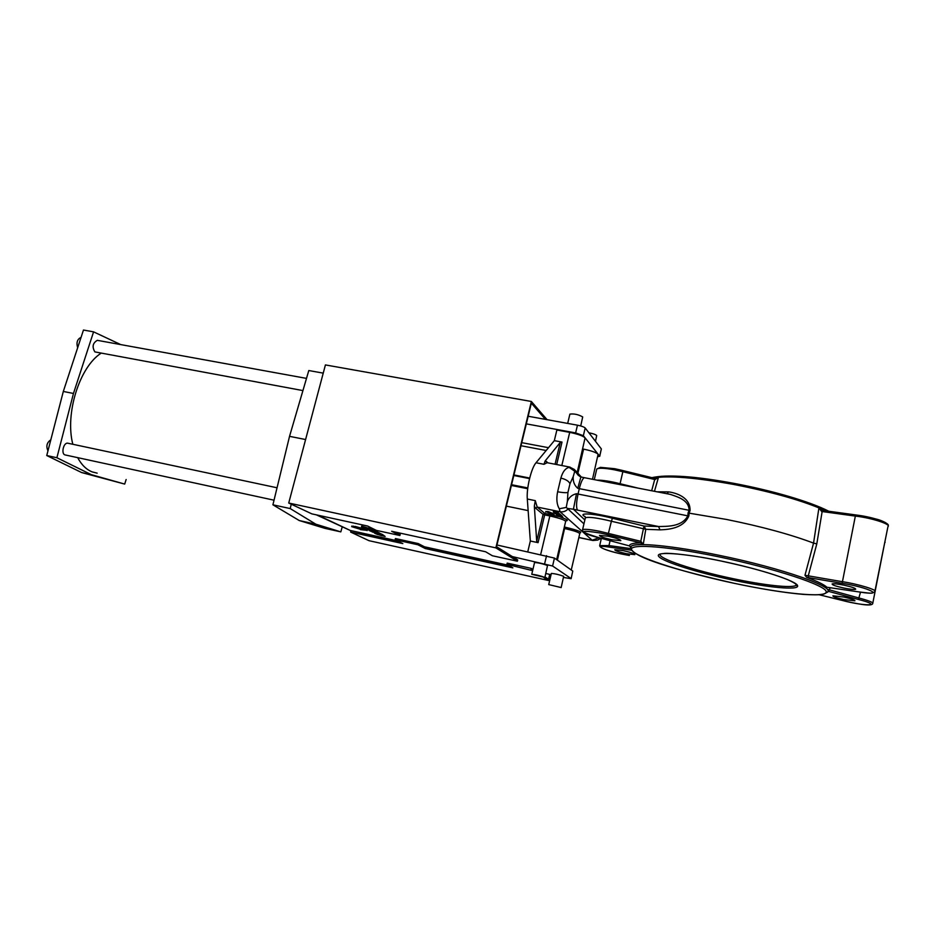 <?xml version="1.0" encoding="UTF-8"?>
<svg xmlns="http://www.w3.org/2000/svg" width="935" height="935" viewBox="0 0 935 935"><rect width="100%" height="100%" fill="white"/><g stroke="black" fill="none" stroke-linecap="round" stroke-linejoin="round"><path stroke-width="1.4" d="M274.037 500.19L64.936 454.889C60.904 453.639 63.58 442.395 67.729 443.19L68.138 443.272M47.977 450.81C45.885 446.217 46.832 442.559 50.817 439.812M302.928 390.585L94.879 351.899C91.91 346.885 92.717 343.028 97.31 340.328L97.696 340.398M77.663 347.738C76.167 342.549 77.301 339.101 81.064 337.395M97.182 473.157L92.203 471.906C86.394 469.627 81.544 464.882 77.687 457.671M72.825 444.277C64.819 413.586 79.592 366.812 101.155 353.161M342.187 527.024L340.831 531.875L324.901 528.357L299.247 520.538L272.915 504.806L289.534 436.341L308.795 370.541L323.229 373.135M126.143 479.515L124.706 484.085L91.408 474.7L56.895 457.741L73.468 393.46L93.582 331.855L120.732 344.594M124.706 484.085L81.626 472.549L46.75 455.532L63.323 391.449L83.472 330.032L93.582 331.855M272.915 504.806L290.212 508.57L291.252 504.222M289.534 436.341L305.605 439.532M340.831 531.875L315.831 524.196L290.212 508.57M299.247 520.538L315.831 524.196M81.626 472.549L91.408 474.7M46.75 455.532L56.895 457.741M63.323 391.449L73.468 393.46M527.796 551.638L530.332 541.014L527.305 499.021C526.335 488.479 531.267 468.026 536.024 462.767L554.326 440.654L556.874 430.007L569.707 432.367C577.69 434.004 582.821 435.827 585.088 437.849L583.358 435.675L575.633 432.917L526.323 423.871M600.889 538.233L597.629 540.091L592.965 540.512L578.87 537.45M559.036 514.028L558.592 513.034M560.591 515.652L556.851 514.998L561.432 516.213L560.451 514.647M561.76 516.494L557.634 515.699L562.204 516.88L560.357 516.354L561.76 516.494L561.584 515.582M562.204 516.88L561.877 515.968M548.226 511.714L545.83 511.562M554.21 514.121L548.272 511.562L548.109 512.216L554.174 514.25L549.897 513.736L551.031 513.654L548.109 512.216M562.952 517.452L562.309 516.4M561.432 516.213L560.79 515.01M559.656 514.659L555.191 513.584L560.31 515.232L557.494 514.495L559.656 514.659L559.118 513.689M560.31 515.232L559.749 514.262M553.859 512.438L558.464 513.607L556.594 512.906L557.786 513.023L557.657 512.1L553.45 511.27L553.286 511.936L554.817 512.544L553.906 512.286M558.464 513.607L557.891 512.567M556.22 513.081L559.013 514.098L556.22 513.081M560.182 516.529L562.94 517.523L560.182 516.529M598.996 537.73L592.171 540.231L560.03 511.725L559.317 508.757C556.769 504.584 556.208 498.928 557.622 491.775L560.871 478.089C562.648 471.813 565.394 468.248 569.123 467.395L569.999 467.091M540.699 554.42L549.838 515.956L544.673 514.893L538.057 542.651L530.332 541.014M538.057 542.651L536.702 541.248L534.329 506.104L535.276 500.634L527.305 499.021M547.139 462.708L543.983 464.298L545.128 460.99L560.252 442.442L562.017 442.08L554.326 440.654M592.486 479.269L598.108 454.223L585.088 437.849L577.187 472.514M577.888 473.274L583.58 449.127C591.177 450.693 596.027 452.388 598.108 454.223L599.651 456.163L601.345 448.917L585.181 427.973L583.358 435.675M583.58 449.127L582.739 448.964M579.887 476.534L575.913 472.304L578.204 475.26L580.892 476.955L577.76 488.315C574.335 485.323 572.839 481.396 573.249 476.523L569.988 483.769C568.901 481.198 565.862 479.304 560.871 478.089M573.249 476.523L574.768 471.228L569.123 467.395M574.768 471.228L575.913 472.304M600.445 538.981L599.218 537.929M557.622 491.775C562.695 492.698 566.131 492.92 567.931 492.453L569.988 483.769L567.931 492.453L567.393 501.335C569.088 497.268 572.126 494.732 576.486 493.715L573.424 509.224L567.393 508.418L583.943 523.857M631.394 550.201L609.41 547.115L608.965 545.572L610.087 540.71M629.348 555.472L622.453 554.186C603.367 550.283 591.948 544.287 609.41 547.115M623.201 550.621C630.868 552.375 634.76 553.719 634.853 554.642L626.403 553.707C618.783 551.966 614.914 550.633 614.798 549.71L623.201 550.621M567.393 508.418L566.224 507.436L567.393 501.335M559.317 508.757L566.224 507.436M630.552 548.214L631.347 546.098L630.307 546.741L629.419 545.911C629.454 544.018 633.135 542.99 640.463 542.826L643.981 526.031L658.567 526.534C666.737 526.288 681.685 527.153 687.856 515.851L688.873 515.875C683.462 528.707 667.882 529.537 660.005 529.853L645.781 529.315L643.233 544.462L640.463 542.826L640.942 541.342L643.233 544.462C636.98 544.427 633.018 544.976 631.347 546.098L630.529 547.91M580.951 476.967L584.41 477.703C582.704 478.264 581.009 481.911 579.303 488.643L577.76 488.315M657.071 491.81L668.572 491.892C676.063 492.839 690.497 497.291 690.053 510.592L689.095 510.288C689.095 499.793 676.893 496.695 670.395 494.405L668.081 493.949M563.524 577.421L571.11 578.707L572.769 571.075L554.455 558.078L552.585 566.002L512.392 556.606L496.532 546.706L531.337 403.172L545.397 419.371L577.468 425.191C581.476 425.998 584.048 426.933 585.181 427.973M496.952 544.988L554.455 558.078M572.769 571.075L571.133 578.59M548.506 447.69L521.765 442.652M597.745 456.783L599.651 456.163M601.345 448.917L599.732 456.303M569.812 414.427L569.894 414.123C574.067 413.562 578.333 414.497 582.704 416.928L580.717 425.951M588.921 432.823C592.93 433.571 595.525 434.459 596.705 435.5L595.478 441.308M571.04 578.508L552.585 566.002M363.224 527.62L364.697 527.831L361.471 526.767L361.623 526.148L371.885 529.163L371.721 529.771L363.259 527.445M369.769 528.392L371.043 528.742M373.474 530.32L375.496 530.951L375.344 531.571L372.118 531.209L376.63 532.202L376.782 531.594L377.319 532.541L369.348 530.25M375.414 531.29L376.782 531.594M377.448 532.038L378.394 533.079L370.377 531.022M378.511 532.611L380.685 534.212L372.224 531.723M380.825 533.651L381.655 534.691L379.493 534.388L382.298 535.007L382.45 534.399L382.976 535.346L375.695 533.745L374.444 533.055L378.71 533.78M381.76 534.259L382.45 534.399M351.805 526.183L355.183 526.592M355.078 527.036L361.19 529.093L361.74 529.631L360.454 529.631L366.672 530.297L355.078 527.036L355.23 526.428L366.836 529.689L367.139 530.589M361.167 529.081L360.454 529.631M534.528 562.625L534.563 562.496C538.595 562.776 542.919 563.793 547.524 565.546L544.86 577.468M551.334 573.541L551.358 573.424C555.203 573.728 559.305 574.686 563.665 576.322L561.14 587.601M508.535 565.301L424.455 546.788L418.179 543.551L395.423 538.548L395.119 539.74L402.845 543.597L350.648 532.073L351.022 530.624M532.915 569.415L531.314 568.41L507.191 563.104L506.899 564.343L512.859 567.861L425.25 548.541L425.542 547.361L424.455 546.788M551.066 574.674L545.795 573.506M517.406 561.222L495.854 547.863L288.728 503.03L311.846 513.876L367.619 526.031L376.302 530.367L399.911 535.521L391.613 531.267L485.604 551.755L492.336 555.741L517.406 561.222L517.709 559.925L512.392 556.606M399.911 535.521L400.227 534.271L396.44 532.319M397.235 540.804L350.228 530.449L316.369 514.858M385.126 536.456L376.887 534.282L385.126 536.456L383.081 534.925M373.381 530.648L364.942 528.415L373.381 530.648L371.861 529.257M353.36 526.744L359.835 529.128L351.677 526.662L353.512 526.136M544.731 577.374L531.758 574.3C535.778 574.651 540.103 575.679 544.731 577.374M561.035 587.519L548.728 584.597L561.035 587.519M528.17 416.25L545.397 419.371M547.068 419.675L531.361 401.477L325.415 364.93L288.728 503.03M495.854 547.863L531.361 401.477M398.392 541.377L352.109 530.858M509.423 565.827L425.542 547.361M549.698 574.37L548.564 579.174L544.988 576.942M532.623 570.642L506.899 564.343M531.01 569.649L531.314 568.41M425.25 548.541L417.887 544.754L418.179 543.551M417.887 544.754L395.119 539.74M350.648 532.073L368.974 540.675L548.541 580.506L549.979 574.429M548.541 580.506L543.831 577.585M546.18 450.495L521.017 445.738M827.113 587.297L859.09 591.937C886.345 596.46 869.047 587.402 842.119 583.335L806.636 577.327L804.977 575.27L813.555 543.106C790.472 534.399 761.37 526.499 726.273 519.404L689.072 513.151L688.873 515.875M655.143 478.475L658.462 477.388L654.453 491.307M690.053 510.592L689.072 513.151L688.055 512.988L689.095 510.288L579.303 488.643L578.04 494.042L687.856 515.851L688.055 512.988M806.636 577.327C817.377 581.336 824.144 584.655 826.949 587.285M842.295 600.445L819.154 594.742L842.295 600.445C866.032 606.745 883.937 605.95 858.435 599.464L827.884 591.189M843.884 597.044C851.376 598.727 855.058 599.978 854.917 600.808L843.884 599.58C836.451 597.909 832.793 596.659 832.91 595.817L843.884 597.044M843.873 585.146C851.96 586.946 855.887 588.325 855.665 589.272C854.193 589.728 850.266 589.331 843.873 588.057C835.855 586.268 831.951 584.901 832.15 583.943C833.564 583.475 837.479 583.884 843.873 585.146M855.946 514.986L822.344 510.381L816.793 543.901L813.555 543.106L818.92 507.962L821.865 510.265M640.323 542.791L608.054 534.832L611.408 521.239C597.547 517.885 588.863 516.716 585.368 517.733L585.216 518.399M608.288 536.258C616.574 538.139 620.746 539.612 620.805 540.664L611.934 539.764C603.718 537.894 599.557 536.421 599.475 535.369L608.288 536.258M612.402 518.259L611.408 521.239L645.781 529.315L643.981 526.031L612.402 518.259C593.643 513.315 576.743 512.474 585.158 516.693M597.056 480.158C602.689 480.087 610.368 481.268 620.08 483.711L622.85 471.707L614.353 469.791C604.664 468.049 598.797 467.792 596.764 469.019L596.565 469.861M614.879 468.751L622.955 470.55L622.85 471.707L654.991 479.597L658.462 477.388L653.448 478.042M637.88 488.082L620.08 483.711L619.905 484.599M576.486 493.715L578.04 494.042C576.276 502.422 576.089 507.775 577.503 510.113L658.567 526.534L660.005 529.853M668.572 491.892L667.029 493.75M582.411 530.215L582.587 529.666C584.527 528.883 590.347 529.455 600.06 531.384L640.942 541.342M858.435 599.464L860.516 592.159M828.013 589.459L859.312 598.096C869.118 600.714 873.582 602.561 872.706 603.624C871.478 606.897 855.724 603.589 842.271 600.445M842.119 583.335L855.35 516.085L821.62 511.468L818.92 507.962L825.5 510.814M804.977 575.27L841.897 581.617C858.213 584.036 878.316 590.16 874.844 591.598C871.771 593.421 874.073 593.807 859.218 591.96L859.09 591.937M608.054 534.832L599.99 532.962C578.695 529.713 578.461 531.325 599.3 537.8L599.241 537.789C587.589 535.1 582.038 532.389 582.587 529.666L585.368 517.733L585.006 516.424M629.29 545.876L599.277 537.8L629.29 545.876M630.307 546.73L629.255 545.876M622.967 470.585L655.003 478.428L651.66 490.758M594.286 479.62L596.764 469.019L600.445 467.348L614.821 468.716L655.143 478.451L654.991 479.597M821.701 510.194L822.344 510.381L821.62 511.468M887.011 524.523C888.32 522.116 870.462 516.599 856.144 515.01L855.35 516.085C871.677 517.896 891.569 524.371 887.946 526.627L874.985 590.873M828.293 587.437L859.125 591.948M808.413 577.678L808.226 575.983L816.793 543.901M828.655 591.399L830.175 587.718M381.725 535.72L378.885 534.808L381.725 535.72M382.298 535.007L382.976 535.346M378.64 534.014L380.954 533.663M380.802 534.271L381.655 534.691M376.489 533.733L378.254 534.119L376.524 533.605M372.165 531.957L379.517 533.628L379.668 533.032M379.517 533.628L380.685 534.212M379.271 533.534L379.423 532.927M379.049 533.441L379.201 532.845M378.839 533.371L378.991 532.763M378.5 533.254L378.652 532.658M375.297 532.775L373.942 532.459L375.297 532.775M378.535 533.546L376.606 532.997L378.535 533.546M370.353 531.127L377.705 532.728L377.857 532.12M377.705 532.728L378.394 533.079M369.267 530.589L372.481 530.94L367.303 529.409M376.63 532.202L377.319 532.541M367.256 529.607L374.643 531.22L374.806 530.612M374.643 531.22L375.344 531.571M369.921 529.911L366.976 528.953L369.921 529.911M361.471 526.767L365.842 527.959L365.994 527.352M365.842 527.959L368.799 528.333L368.963 527.714M370.879 529.362L371.721 529.771M368.799 528.333L369.664 528.754M547.045 512.064L549.99 513.397L547.045 512.064L547.209 511.41M560.907 517.16L559.492 516.646L560.907 517.16M561.467 516.249L561.631 515.582M561.97 516.681L562.122 516.026M559.574 516.155L558.546 515.91L559.574 516.155M561.047 515.875L561.199 515.208M560.942 515.816L561.093 515.15M560.848 515.758L561 515.103M560.755 515.723L560.907 515.056M557.844 515.325L558.639 515.489L557.868 515.243M559.469 515.652L560.369 515.84L559.492 515.536M560.439 515.337L556.22 514.472L560.661 515.547L560.591 514.682M560.077 515.033L560.24 514.367M559.422 514.449L559.586 513.783M556.968 513.724L555.519 513.21L556.968 513.724M557.786 513.023L557.657 512.1M557.505 512.777L555.565 512.602L555.729 511.936M555.565 512.602L553.286 511.936M558.183 513.373L558.347 512.696M567.931 509.096C565.71 511.363 563.08 512.24 560.03 511.725L537.193 507.074L544.696 513.35L558.475 516.529M561.316 517.406C567.568 519.579 568.924 520.737 565.383 520.877L565.663 521.157M564.331 527.013L564.892 527.13C578.543 530.402 583.382 532.401 579.396 533.09L579.77 533.429M543.983 464.298L536.024 462.767M535.276 500.634L537.193 507.074L535.556 508.149L534.329 506.104M536.702 541.248L543.095 514.39L535.556 508.149M562.017 442.08L556.676 464.543M561.818 465.525L569.707 432.367M545.128 460.99L548.027 462.872M555.063 464.227L560.252 442.442M571.25 569.999L579.723 533.792C579.525 532.541 574.569 530.811 564.845 528.591L564.004 528.415M557.4 560.17L564.892 527.13M556.641 559.633L565.617 521.59C565.441 520.187 560.182 518.317 549.838 515.956L549.862 514.414M576.486 472.841L574.441 469.51L569.567 467.021L546.484 462.58L546.706 461.539M577.503 510.113L573.424 509.224L584.854 519.965M599.651 545.608L608.965 545.572L630.599 548.576M584.761 477.773L667.964 493.925M350.228 530.449L317.935 515.197M544.661 563.63L546.543 555.682M575.633 432.917L577.468 425.191M631.324 546.239C636.116 542.265 672.814 545.678 718.664 555.215C782.455 568.153 838.753 588.162 826.715 592.521C823.712 594.333 823.209 595.478 803.492 594.403C784.652 592.778 761.721 589.108 734.688 583.405C782.607 593.643 826.622 598.236 826.213 591.808C826.704 585.555 774.718 568.328 718.501 556.769C662.296 545.128 623.996 543.34 632.586 551.147C640.358 558.803 686.687 573.213 734.665 583.405C679.465 570.806 625.889 556.302 631.324 546.239M825.979 510.884C803.761 500.961 773.151 492.184 734.139 484.529C695.605 477.586 668.607 475.401 653.144 477.972M652.069 477.703C666 474.244 693.466 476.172 734.478 483.488M734.536 483.5C772.275 490.536 811.089 502.048 828.655 511.246M660.11 554.011C657.048 558.23 693.992 570.514 732.806 578.613C763.17 585.088 791.396 588.349 795.825 585.474L796.515 584.702M732.631 580.051C697.545 572.629 663.78 562.04 658.953 556.687C653.565 551.218 681.744 552.819 721.072 561.012C760.377 569.135 797.052 581.161 797.637 585.801C798.829 590.569 767.728 587.531 732.631 580.051M872.822 603.04L884.849 541.973M527.702 488.725L511.387 485.464M506.373 506.127L528.135 510.603L506.373 506.139M513.934 474.945L529.689 478.042L513.934 474.933M511.574 484.704L527.796 487.941M529.549 478.603L513.806 475.494M544.673 514.893L544.696 513.35L543.095 514.39L544.673 514.893M67.729 443.19L277.052 487.778M97.31 340.328L306.493 378.394M592.439 540.407L578.847 537.555M581.36 477.06L575.13 470.27M629.384 555.483L622.488 554.198C606.266 550.586 598.704 547.571 599.791 545.152L601.357 538.361M569.894 414.123L567.674 423.415M548.728 584.597L551.358 573.424M531.758 574.3L534.563 562.496M651.847 477.645C668.174 474.302 695.733 476.242 734.501 483.465C772.205 490.618 809.57 501.405 828.889 511.281M663.967 553.45C668.934 552.725 694.647 555.273 721.084 561.023M796.094 584.223L795.825 585.474C795.428 585.824 801.342 585.929 787.574 579.606C771.983 573.377 749.835 567.183 721.107 561.035M655.388 478.498L656.3 478.393M655.003 478.428L656.288 478.404M884.942 541.482L885.118 542.382M822.344 510.381L856.016 514.975L876.901 519.229C882.652 520.678 889.676 524.453 888.192 525.75M827.206 587.309L828.34 587.449M351.677 526.662L351.841 526.054M545.701 512.088L545.865 511.433"/></g></svg>
